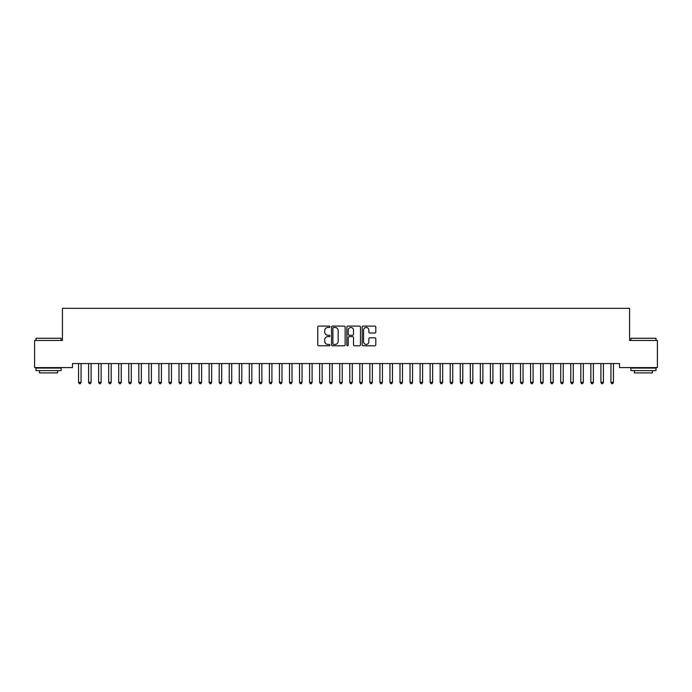 <?xml version="1.0" encoding="UTF-8"?>
<svg xmlns="http://www.w3.org/2000/svg" width="692" height="692" viewBox="0 0 692 692"><rect width="100%" height="100%" fill="white"/><g stroke="black" fill="none" stroke-linecap="round" stroke-linejoin="round"><path stroke-width="1.04" d="M329.928 326.771A0.692 0.692 0 0 0 329.236 326.088L318.761 326.088A0.986 0.986 0 0 0 317.775 327.074L317.775 344.815A0.986 0.986 0 0 0 318.761 345.801L329.236 345.801A0.692 0.692 0 0 0 329.928 345.118A0.692 0.692 0 0 0 329.236 344.426L327.878 344.426A3.157 3.157 0 0 1 324.73 341.268L324.73 339.789A3.157 3.157 0 0 1 327.878 336.632L329.236 336.632A0.692 0.692 0 0 0 329.928 335.949A0.692 0.692 0 0 0 329.236 335.257L327.878 335.257A3.157 3.157 0 0 1 324.73 332.099L324.73 330.62A3.157 3.157 0 0 1 327.878 327.463L329.236 327.463A0.692 0.692 0 0 0 329.928 326.771M374.813 333.034A0.986 0.986 0 0 0 375.799 332.048L375.799 327.074A0.986 0.986 0 0 0 374.813 326.088L363.179 326.088A0.986 0.986 0 0 0 362.193 327.074L362.193 344.815A0.986 0.986 0 0 0 363.179 345.801L374.813 345.801A0.986 0.986 0 0 0 375.799 344.815L375.799 338.803A0.986 0.986 0 0 0 374.813 337.817L369.839 337.817A0.986 0.986 0 0 0 368.853 338.803L368.853 341.787A2.638 2.638 0 0 1 366.215 344.426A2.638 2.638 0 0 1 363.577 341.787L363.577 330.101A2.638 2.638 0 0 1 366.215 327.463A2.638 2.638 0 0 1 368.853 330.101L368.853 332.048A0.986 0.986 0 0 0 369.839 333.034L374.813 333.034M619.53 363.568L72.47 363.568L72.47 367.59L34.6 367.59L34.6 340.464L62.427 340.464L62.427 308.321L629.573 308.321L629.573 340.464L657.4 340.464L657.4 367.59L619.53 367.59L619.53 363.568M345.135 327.074A0.986 0.986 0 0 0 344.149 326.088L332.515 326.088A0.986 0.986 0 0 0 331.529 327.074L331.529 344.815A0.986 0.986 0 0 0 332.515 345.801L344.149 345.801A0.986 0.986 0 0 0 345.135 344.815L345.135 327.074M347.851 326.088L359.485 326.088A0.986 0.986 0 0 1 360.471 327.074L360.471 344.815A0.986 0.986 0 0 1 359.485 345.801L354.503 345.801A0.986 0.986 0 0 1 353.517 344.815L353.517 337.618A0.986 0.986 0 0 0 352.531 336.632L349.226 336.632A0.986 0.986 0 0 0 348.24 337.618L348.24 345.118A0.692 0.692 0 0 1 347.557 345.801A0.692 0.692 0 0 1 346.865 345.118L346.865 327.074A0.986 0.986 0 0 1 347.851 326.088M333.605 327.463A0.692 0.692 0 0 0 332.913 328.155L332.913 343.734A0.692 0.692 0 0 0 333.605 344.426L335.032 344.426A3.157 3.157 0 0 0 338.189 341.268L338.189 330.62A3.157 3.157 0 0 0 335.032 327.463L333.605 327.463M353.517 330.153A2.638 2.638 0 0 0 350.879 327.515A2.638 2.638 0 0 0 348.24 330.153L348.24 334.271A0.986 0.986 0 0 0 349.226 335.257L352.531 335.257A0.986 0.986 0 0 0 353.517 334.271L353.517 330.153M78.412 363.568L78.473 363.715A1.003 1.003 -179.3 0 1 78.551 364.087L78.551 382.373L81.059 382.373L81.059 364.087A1.003 1.003 -179.3 0 1 81.128 363.715L81.189 363.568M81.059 382.373L80.307 383.679L79.303 383.679L78.551 382.373M88.464 363.568L88.524 363.715A1.003 1.003 -179.3 0 1 88.593 364.087L88.593 382.373L91.102 382.373L91.102 364.087A1.003 1.003 -179.3 0 1 91.18 363.715L91.24 363.568M91.102 382.373L90.349 383.679L89.346 383.679L88.593 382.373M98.506 363.568L98.567 363.715A1.003 1.003 -179.3 0 1 98.636 364.087L98.636 382.373L101.153 382.373L101.153 364.087A1.003 1.003 -179.3 0 1 101.222 363.715L101.283 363.568M101.153 382.373L100.392 383.679L99.389 383.679L98.636 382.373M36.01 338.258L61.121 338.258L36.01 338.258L36.01 340.464M61.121 370.601L36.01 370.601L36.01 368.092L61.121 368.092L61.121 370.601M57.6 370.601L57.6 372.91L39.522 372.91L39.522 370.601M630.879 338.258L655.99 338.258L630.879 338.258L630.879 340.464M655.99 370.601L630.879 370.601L630.879 368.092L655.99 368.092L655.99 370.601M652.478 370.601L652.478 372.91L634.4 372.91L634.4 370.601M108.549 363.568L108.609 363.715A1.003 1.003 -179.3 0 1 108.687 364.087L108.687 382.373L111.196 382.373L111.196 364.087A1.003 1.003 -179.3 0 1 111.265 363.715L111.325 363.568M111.196 382.373L110.443 383.679L109.44 383.679L108.687 382.373M118.6 363.568L118.652 363.715A1.003 1.003 -179.3 0 1 118.73 364.087L118.73 382.373L121.238 382.373L121.238 364.087A1.003 1.003 -179.3 0 1 121.316 363.715L121.368 363.568M121.238 382.373L120.486 383.679L119.482 383.679L118.73 382.373M128.643 363.568L128.703 363.715A1.003 1.003 -179.3 0 1 128.773 364.087L128.773 382.373L131.281 382.373L131.281 364.087A1.003 1.003 -179.3 0 1 131.359 363.715L131.419 363.568M131.281 382.373L130.529 383.679L129.525 383.679L128.773 382.373M138.685 363.568L138.746 363.715A1.003 1.003 -179.3 0 1 138.815 364.087L138.815 382.373L141.332 382.373L141.332 364.087A1.003 1.003 -179.3 0 1 141.402 363.715L141.462 363.568M141.332 382.373L140.58 383.679L139.568 383.679L138.815 382.373M148.728 363.568L148.789 363.715A1.003 1.003 -179.3 0 1 148.867 364.087L148.867 382.373L151.375 382.373L151.375 364.087A1.003 1.003 -179.3 0 1 151.444 363.715L151.505 363.568M151.375 382.373L150.622 383.679L149.619 383.679L148.867 382.373M158.779 363.568L158.84 363.715A1.003 1.003 -179.3 0 1 158.909 364.087L158.909 382.373L161.418 382.373L161.418 364.087A1.003 1.003 -179.3 0 1 161.495 363.715L161.556 363.568M161.418 382.373L160.665 383.679L159.662 383.679L158.909 382.373M168.822 363.568L168.883 363.715A1.003 1.003 -179.3 0 1 168.952 364.087L168.952 382.373L171.469 382.373L171.469 364.087A1.003 1.003 -179.3 0 1 171.538 363.715L171.599 363.568M171.469 382.373L170.708 383.679L169.704 383.679L168.952 382.373M178.865 363.568L178.925 363.715A1.003 1.003 -179.3 0 1 179.003 364.087L179.003 382.373L181.512 382.373L181.512 364.087A1.003 1.003 -179.3 0 1 181.581 363.715L181.641 363.568M181.512 382.373L180.759 383.679L179.756 383.679L179.003 382.373M188.916 363.568L188.968 363.715A1.003 1.003 -179.3 0 1 189.046 364.087L189.046 382.373L191.554 382.373L191.554 364.087A1.003 1.003 -179.3 0 1 191.632 363.715L191.684 363.568M191.554 382.373L190.802 383.679L189.798 383.679L189.046 382.373M198.959 363.568L199.019 363.715A1.003 1.003 -179.3 0 1 199.088 364.087L199.088 382.373L201.597 382.373L201.597 364.087A1.003 1.003 -179.3 0 1 201.675 363.715L201.735 363.568M201.597 382.373L200.844 383.679L199.841 383.679L199.088 382.373M209.001 363.568L209.062 363.715A1.003 1.003 -179.3 0 1 209.131 364.087L209.131 382.373L211.648 382.373L211.648 364.087A1.003 1.003 -179.3 0 1 211.717 363.715L211.778 363.568M211.648 382.373L210.896 383.679L209.892 383.679L209.131 382.373M219.044 363.568L219.105 363.715A1.003 1.003 -179.3 0 1 219.182 364.087L219.182 382.373L221.691 382.373L221.691 364.087A1.003 1.003 -179.3 0 1 221.76 363.715L221.821 363.568M221.691 382.373L220.938 383.679L219.935 383.679L219.182 382.373M229.095 363.568L229.156 363.715A1.003 1.003 -179.3 0 1 229.225 364.087L229.225 382.373L231.733 382.373L231.733 364.087A1.003 1.003 -179.3 0 1 231.811 363.715L231.872 363.568M231.733 382.373L230.981 383.679L229.978 383.679L229.225 382.373M239.138 363.568L239.198 363.715A1.003 1.003 -179.3 0 1 239.268 364.087L239.268 382.373L241.785 382.373L241.785 364.087A1.003 1.003 -179.3 0 1 241.854 363.715L241.915 363.568M241.785 382.373L241.032 383.679L240.02 383.679L239.268 382.373M249.181 363.568L249.241 363.715A1.003 1.003 -179.3 0 1 249.319 364.087L249.319 382.373L251.827 382.373L251.827 364.087A1.003 1.003 -179.3 0 1 251.897 363.715L251.957 363.568M251.827 382.373L251.075 383.679L250.072 383.679L249.319 382.373M259.232 363.568L259.284 363.715A1.003 1.003 -179.3 0 1 259.362 364.087L259.362 382.373L261.87 382.373L261.87 364.087A1.003 1.003 -179.3 0 1 261.948 363.715L262 363.568M261.87 382.373L261.118 383.679L260.114 383.679L259.362 382.373M269.274 363.568L269.335 363.715A1.003 1.003 -179.3 0 1 269.404 364.087L269.404 382.373L271.913 382.373L271.913 364.087A1.003 1.003 -179.3 0 1 271.991 363.715L272.051 363.568M271.913 382.373L271.16 383.679L270.157 383.679L269.404 382.373M279.317 363.568L279.378 363.715A1.003 1.003 -179.3 0 1 279.447 364.087L279.447 382.373L281.964 382.373L281.964 364.087A1.003 1.003 -179.3 0 1 282.033 363.715L282.094 363.568M281.964 382.373L281.212 383.679L280.208 383.679L279.447 382.373M289.36 363.568L289.42 363.715A1.003 1.003 -179.3 0 1 289.498 364.087L289.498 382.373L292.007 382.373L292.007 364.087A1.003 1.003 -179.3 0 1 292.076 363.715L292.136 363.568M292.007 382.373L291.254 383.679L290.251 383.679L289.498 382.373M299.411 363.568L299.472 363.715A1.003 1.003 -179.3 0 1 299.541 364.087L299.541 382.373L302.049 382.373L302.049 364.087A1.003 1.003 -179.3 0 1 302.127 363.715L302.188 363.568M302.049 382.373L301.297 383.679L300.293 383.679L299.541 382.373M309.454 363.568L309.514 363.715A1.003 1.003 -179.3 0 1 309.583 364.087L309.583 382.373L312.101 382.373L312.101 364.087A1.003 1.003 -179.3 0 1 312.17 363.715L312.23 363.568M312.101 382.373L311.348 383.679L310.336 383.679L309.583 382.373M319.496 363.568L319.557 363.715A1.003 1.003 -179.3 0 1 319.635 364.087L319.635 382.373L322.143 382.373L322.143 364.087A1.003 1.003 -179.3 0 1 322.212 363.715L322.273 363.568M322.143 382.373L321.391 383.679L320.387 383.679L319.635 382.373M329.548 363.568L329.608 363.715A1.003 1.003 -179.3 0 1 329.677 364.087L329.677 382.373L332.186 382.373L332.186 364.087A1.003 1.003 -179.3 0 1 332.264 363.715L332.316 363.568M332.186 382.373L331.433 383.679L330.43 383.679L329.677 382.373M339.59 363.568L339.651 363.715A1.003 1.003 -179.3 0 1 339.72 364.087L339.72 382.373L342.237 382.373L342.237 364.087A1.003 1.003 -179.3 0 1 342.306 363.715L342.367 363.568M342.237 382.373L341.476 383.679L340.473 383.679L339.72 382.373M349.633 363.568L349.694 363.715A1.003 1.003 -179.3 0 1 349.763 364.087L349.763 382.373L352.28 382.373L352.28 364.087A1.003 1.003 -179.3 0 1 352.349 363.715L352.41 363.568M352.28 382.373L351.527 383.679L350.524 383.679L349.763 382.373M359.684 363.568L359.736 363.715A1.003 1.003 -179.3 0 1 359.814 364.087L359.814 382.373L362.323 382.373L362.323 364.087A1.003 1.003 -179.3 0 1 362.392 363.715L362.452 363.568M362.323 382.373L361.57 383.679L360.567 383.679L359.814 382.373M369.727 363.568L369.788 363.715A1.003 1.003 -179.3 0 1 369.857 364.087L369.857 382.373L372.365 382.373L372.365 364.087A1.003 1.003 -179.3 0 1 372.443 363.715L372.504 363.568M372.365 382.373L371.613 383.679L370.609 383.679L369.857 382.373M379.77 363.568L379.83 363.715A1.003 1.003 -179.3 0 1 379.899 364.087L379.899 382.373L382.417 382.373L382.417 364.087A1.003 1.003 -179.3 0 1 382.486 363.715L382.546 363.568M382.417 382.373L381.664 383.679L380.652 383.679L379.899 382.373M389.812 363.568L389.873 363.715A1.003 1.003 -179.3 0 1 389.951 364.087L389.951 382.373L392.459 382.373L392.459 364.087A1.003 1.003 -179.3 0 1 392.528 363.715L392.589 363.568M392.459 382.373L391.707 383.679L390.703 383.679L389.951 382.373M399.864 363.568L399.924 363.715A1.003 1.003 -179.3 0 1 399.993 364.087L399.993 382.373L402.502 382.373L402.502 364.087A1.003 1.003 -179.3 0 1 402.58 363.715L402.64 363.568M402.502 382.373L401.749 383.679L400.746 383.679L399.993 382.373M409.906 363.568L409.967 363.715A1.003 1.003 -179.3 0 1 410.036 364.087L410.036 382.373L412.553 382.373L412.553 364.087A1.003 1.003 -179.3 0 1 412.622 363.715L412.683 363.568M412.553 382.373L411.792 383.679L410.788 383.679L410.036 382.373M419.949 363.568L420.009 363.715A1.003 1.003 -179.3 0 1 420.087 364.087L420.087 382.373L422.596 382.373L422.596 364.087A1.003 1.003 -179.3 0 1 422.665 363.715L422.726 363.568M422.596 382.373L421.843 383.679L420.84 383.679L420.087 382.373M430 363.568L430.052 363.715A1.003 1.003 -179.3 0 1 430.13 364.087L430.13 382.373L432.638 382.373L432.638 364.087A1.003 1.003 -179.3 0 1 432.716 363.715L432.768 363.568M432.638 382.373L431.886 383.679L430.882 383.679L430.13 382.373M440.043 363.568L440.103 363.715A1.003 1.003 -179.3 0 1 440.173 364.087L440.173 382.373L442.681 382.373L442.681 364.087A1.003 1.003 -179.3 0 1 442.759 363.715L442.819 363.568M442.681 382.373L441.928 383.679L440.925 383.679L440.173 382.373M450.085 363.568L450.146 363.715A1.003 1.003 -179.3 0 1 450.215 364.087L450.215 382.373L452.732 382.373L452.732 364.087A1.003 1.003 -179.3 0 1 452.802 363.715L452.862 363.568M452.732 382.373L451.98 383.679L450.968 383.679L450.215 382.373M460.128 363.568L460.189 363.715A1.003 1.003 -179.3 0 1 460.267 364.087L460.267 382.373L462.775 382.373L462.775 364.087A1.003 1.003 -179.3 0 1 462.844 363.715L462.905 363.568M462.775 382.373L462.022 383.679L461.019 383.679L460.267 382.373M470.179 363.568L470.24 363.715A1.003 1.003 -179.3 0 1 470.309 364.087L470.309 382.373L472.818 382.373L472.818 364.087A1.003 1.003 -179.3 0 1 472.896 363.715L472.956 363.568M472.818 382.373L472.065 383.679L471.062 383.679L470.309 382.373M480.222 363.568L480.283 363.715A1.003 1.003 -179.3 0 1 480.352 364.087L480.352 382.373L482.869 382.373L482.869 364.087A1.003 1.003 -179.3 0 1 482.938 363.715L482.999 363.568M482.869 382.373L482.108 383.679L481.104 383.679L480.352 382.373M490.265 363.568L490.325 363.715A1.003 1.003 -179.3 0 1 490.403 364.087L490.403 382.373L492.912 382.373L492.912 364.087A1.003 1.003 -179.3 0 1 492.981 363.715L493.041 363.568M492.912 382.373L492.159 383.679L491.156 383.679L490.403 382.373M500.316 363.568L500.368 363.715A1.003 1.003 -179.3 0 1 500.446 364.087L500.446 382.373L502.954 382.373L502.954 364.087A1.003 1.003 -179.3 0 1 503.032 363.715L503.084 363.568M502.954 382.373L502.202 383.679L501.198 383.679L500.446 382.373M510.359 363.568L510.419 363.715A1.003 1.003 -179.3 0 1 510.488 364.087L510.488 382.373L512.997 382.373L512.997 364.087A1.003 1.003 -179.3 0 1 513.075 363.715L513.135 363.568M512.997 382.373L512.244 383.679L511.241 383.679L510.488 382.373M520.401 363.568L520.462 363.715A1.003 1.003 -179.3 0 1 520.531 364.087L520.531 382.373L523.048 382.373L523.048 364.087A1.003 1.003 -179.3 0 1 523.117 363.715L523.178 363.568M523.048 382.373L522.296 383.679L521.292 383.679L520.531 382.373M530.444 363.568L530.505 363.715A1.003 1.003 -179.3 0 1 530.582 364.087L530.582 382.373L533.091 382.373L533.091 364.087A1.003 1.003 -179.3 0 1 533.16 363.715L533.221 363.568M533.091 382.373L532.338 383.679L531.335 383.679L530.582 382.373M540.495 363.568L540.556 363.715A1.003 1.003 -179.3 0 1 540.625 364.087L540.625 382.373L543.134 382.373L543.134 364.087A1.003 1.003 -179.3 0 1 543.211 363.715L543.272 363.568M543.134 382.373L542.381 383.679L541.378 383.679L540.625 382.373M550.538 363.568L550.598 363.715A1.003 1.003 -179.3 0 1 550.668 364.087L550.668 382.373L553.185 382.373L553.185 364.087A1.003 1.003 -179.3 0 1 553.254 363.715L553.315 363.568M553.185 382.373L552.432 383.679L551.42 383.679L550.668 382.373M560.581 363.568L560.641 363.715A1.003 1.003 -179.3 0 1 560.719 364.087L560.719 382.373L563.227 382.373L563.227 364.087A1.003 1.003 -179.3 0 1 563.297 363.715L563.357 363.568M563.227 382.373L562.475 383.679L561.471 383.679L560.719 382.373M570.632 363.568L570.684 363.715A1.003 1.003 -179.3 0 1 570.762 364.087L570.762 382.373L573.27 382.373L573.27 364.087A1.003 1.003 -179.3 0 1 573.348 363.715L573.4 363.568M573.27 382.373L572.518 383.679L571.514 383.679L570.762 382.373M580.674 363.568L580.735 363.715A1.003 1.003 -179.3 0 1 580.804 364.087L580.804 382.373L583.313 382.373L583.313 364.087A1.003 1.003 -179.3 0 1 583.391 363.715L583.451 363.568M583.313 382.373L582.56 383.679L581.557 383.679L580.804 382.373M590.717 363.568L590.778 363.715A1.003 1.003 -179.3 0 1 590.847 364.087L590.847 382.373L593.364 382.373L593.364 364.087A1.003 1.003 -179.3 0 1 593.433 363.715L593.494 363.568M593.364 382.373L592.611 383.679L591.608 383.679L590.847 382.373M600.76 363.568L600.82 363.715A1.003 1.003 -179.3 0 1 600.898 364.087L600.898 382.373L603.407 382.373L603.407 364.087A1.003 1.003 -179.3 0 1 603.476 363.715L603.536 363.568M603.407 382.373L602.654 383.679L601.651 383.679L600.898 382.373M610.811 363.568L610.872 363.715A1.003 1.003 -179.3 0 1 610.941 364.087L610.941 382.373L613.449 382.373L613.449 364.087A1.003 1.003 -179.3 0 1 613.527 363.715L613.588 363.568M613.449 382.373L612.697 383.679L611.693 383.679L610.941 382.373M61.121 340.464L61.121 338.258M55.395 368.092L55.395 367.59M41.736 368.092L41.736 367.59M655.99 340.464L655.99 338.258M650.264 368.092L650.264 367.59M636.605 368.092L636.605 367.59"/></g></svg>
